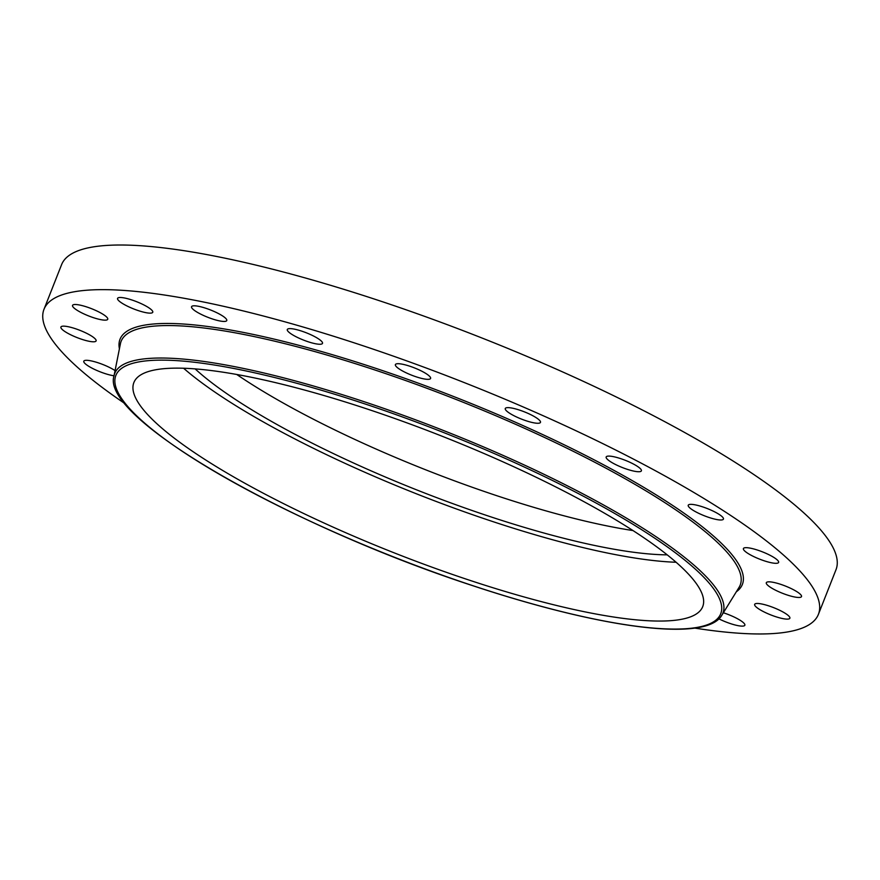 <?xml version="1.0" encoding="UTF-8"?>
<svg xmlns="http://www.w3.org/2000/svg" width="880" height="880" viewBox="0 0 880 880"><rect width="100%" height="100%" fill="white"/><g stroke="black" fill="none" stroke-linecap="round" stroke-linejoin="round"><path stroke-width="1.32" d="M676.104 562.254A305.69 63.03 21.5 0 1 183.601 368.247M667.216 554.851A287.529 59.29 21.5 0 1 489.445 516.395A287.529 59.29 21.5 0 1 195.151 368.907M632.984 530.563A287.529 59.29 21.5 0 1 497.497 495.935A287.529 59.29 21.5 0 1 236.753 374.484M125.169 403.766A416.163 85.811 21.5 0 1 44 309.287L61.589 264.649A416.163 85.811 21.5 0 1 379.269 300.674A416.163 85.811 21.5 0 1 836 569.701L818.411 614.339A416.163 85.811 21.5 0 1 694.617 628.078M44 309.287A416.163 85.811 21.5 0 1 361.691 345.312A416.163 85.811 21.5 0 1 818.411 614.339M137.544 401.489A305.69 63.03 21.5 0 1 133.87 382.569A305.69 63.03 21.5 0 1 404.195 421.872A305.69 63.03 21.5 0 1 699.039 587.708A305.69 63.03 21.5 0 1 702.713 606.639A305.69 63.03 21.5 0 1 432.388 567.325A305.69 63.03 21.5 0 1 137.544 401.489M639.331 467.753A18.92 3.905 21.5 0 1 641.388 470.844A18.92 3.905 21.5 0 1 627.407 469.359A18.92 3.905 21.5 0 1 608.234 460.064A18.92 3.905 21.5 0 1 606.177 456.973A18.92 3.905 21.5 0 1 620.158 458.469A18.92 3.905 21.5 0 1 639.331 467.753M535.073 416.999A18.92 3.905 21.5 0 1 540.474 422.378A18.92 3.905 21.5 0 1 529.155 421.707A18.92 3.905 21.5 0 1 510.675 413.897A18.92 3.905 21.5 0 1 505.274 408.518A18.92 3.905 21.5 0 1 516.593 409.189A18.92 3.905 21.5 0 1 535.073 416.999M420.651 370.623A18.92 3.905 21.5 0 1 430.595 378.455A18.92 3.905 21.5 0 1 405.339 372.416A18.92 3.905 21.5 0 1 395.395 364.595A18.92 3.905 21.5 0 1 420.651 370.623M307.263 333.179A18.92 3.905 21.5 0 1 322.498 343.376A18.92 3.905 21.5 0 1 302.533 339.691A18.92 3.905 21.5 0 1 287.298 329.505A18.92 3.905 21.5 0 1 307.263 333.179M206.008 308.33A18.92 3.905 21.5 0 1 226.765 320.562A18.92 3.905 21.5 0 1 212.322 318.923A18.92 3.905 21.5 0 1 191.565 306.691A18.92 3.905 21.5 0 1 206.008 308.33M126.786 298.496A18.92 3.905 21.5 0 1 144.826 305.437A18.92 3.905 21.5 0 1 152.768 312.246A18.92 3.905 21.5 0 1 143.539 312.136A18.92 3.905 21.5 0 1 125.499 305.195A18.92 3.905 21.5 0 1 117.568 298.386A18.92 3.905 21.5 0 1 126.786 298.496M77.374 304.656A18.92 3.905 21.5 0 1 97.372 311.223A18.92 3.905 21.5 0 1 107.745 319.264A18.92 3.905 21.5 0 1 102.916 320.001A18.92 3.905 21.5 0 1 82.918 313.434A18.92 3.905 21.5 0 1 72.545 305.393A18.92 3.905 21.5 0 1 77.374 304.656M62.601 326.194A18.92 3.905 21.5 0 1 83.127 331.672A18.92 3.905 21.5 0 1 96.107 340.901A18.92 3.905 21.5 0 1 94.424 341.748A18.92 3.905 21.5 0 1 73.887 336.27A18.92 3.905 21.5 0 1 60.907 327.041A18.92 3.905 21.5 0 1 62.601 326.194M114.037 375.782A18.92 3.905 21.5 0 1 94.083 369.182A18.92 3.905 21.5 0 1 83.798 361.196A18.92 3.905 21.5 0 1 83.908 361.009A18.92 3.905 21.5 0 1 96.591 362.307A18.92 3.905 21.5 0 1 115.071 370.601M723.349 612.766A18.92 3.905 21.5 0 1 744.854 625.24A18.92 3.905 21.5 0 1 735.625 625.119A18.92 3.905 21.5 0 1 718.872 618.838M785.037 618.97A18.92 3.905 21.5 0 1 765.039 612.403A18.92 3.905 21.5 0 1 754.666 604.362A18.92 3.905 21.5 0 1 759.506 603.625A18.92 3.905 21.5 0 1 779.504 610.192A18.92 3.905 21.5 0 1 789.866 618.233A18.92 3.905 21.5 0 1 785.037 618.97M799.821 597.421A18.92 3.905 21.5 0 1 779.284 591.954A18.92 3.905 21.5 0 1 766.304 582.714A18.92 3.905 21.5 0 1 767.987 581.878A18.92 3.905 21.5 0 1 788.524 587.345A18.92 3.905 21.5 0 1 801.504 596.585A18.92 3.905 21.5 0 1 799.821 597.421M778.514 562.606A18.92 3.905 21.5 0 1 759.121 558.943A18.92 3.905 21.5 0 1 743.413 548.559A18.92 3.905 21.5 0 1 743.512 548.383A18.92 3.905 21.5 0 1 762.916 552.046A18.92 3.905 21.5 0 1 778.613 562.43A18.92 3.905 21.5 0 1 778.514 562.606M688.468 506.407A18.92 3.905 21.5 0 1 688.237 505.23A18.92 3.905 21.5 0 1 704.968 507.672A18.92 3.905 21.5 0 1 723.217 517.924A18.92 3.905 21.5 0 1 723.437 519.101A18.92 3.905 21.5 0 1 706.717 516.67A18.92 3.905 21.5 0 1 688.468 506.407M114.015 375.859L120.428 343.706A332.673 68.596 21.5 0 1 375.1 370.051A332.673 68.596 21.5 0 1 739.046 587.389L721.809 615.274C706.233 642.598 601.403 628.375 472.67 585.662C288.805 525.613 99.968 417.824 114.015 375.859A326.843 67.397 21.5 0 1 364.232 401.742A326.843 67.397 21.5 0 1 721.809 615.274M119.416 348.799A334.455 68.97 21.5 0 1 375.342 368.192A334.455 68.97 21.5 0 1 736.318 591.8M363.99 403.612A325.061 67.023 21.5 0 1 716.826 593.615A325.061 67.023 21.5 0 1 472.593 585.596A325.061 67.023 21.5 0 1 119.757 395.593A325.061 67.023 21.5 0 1 363.99 403.612"/></g></svg>
